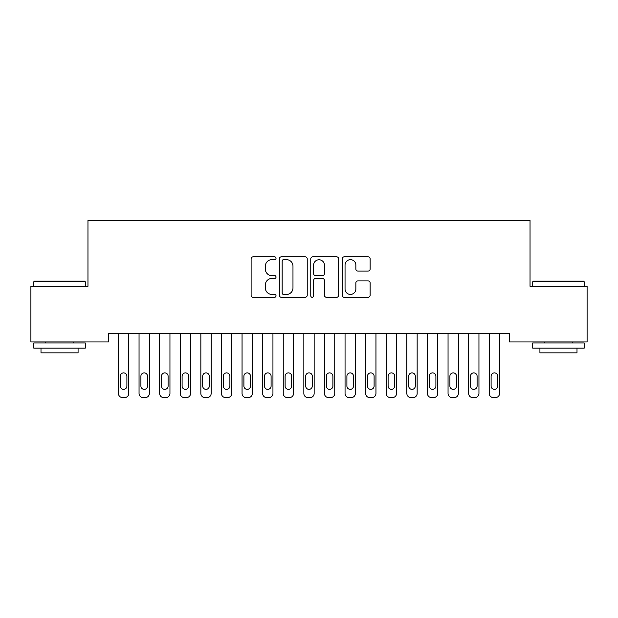 <?xml version="1.0" encoding="UTF-8"?>
<svg xmlns="http://www.w3.org/2000/svg" width="618" height="618" viewBox="0 0 618 618"><rect width="100%" height="100%" fill="white"/><g stroke="black" fill="none" stroke-linecap="round" stroke-linejoin="round"><path stroke-width="0.93" d="M276.037 258.247A1.414 1.414 0 0 0 274.624 256.825L253.141 256.825A2.024 2.024 0 0 0 251.117 258.849L251.117 295.249A2.024 2.024 0 0 0 253.141 297.273L274.624 297.273A1.414 1.414 0 0 0 276.037 295.852A1.414 1.414 0 0 0 274.624 294.438L271.843 294.438A6.474 6.474 0 0 1 265.377 287.965L265.377 284.937A6.474 6.474 0 0 1 271.843 278.463L274.624 278.463A1.414 1.414 0 0 0 276.037 277.049A1.414 1.414 0 0 0 274.624 275.636L271.843 275.636A6.474 6.474 0 0 1 265.377 269.162L265.377 266.134A6.474 6.474 0 0 1 271.843 259.66L274.624 259.66A1.414 1.414 0 0 0 276.037 258.247M368.096 271.086A2.024 2.024 0 0 0 370.112 269.062L370.112 258.849A2.024 2.024 0 0 0 368.096 256.825L344.234 256.825A2.024 2.024 0 0 0 342.21 258.849L342.21 295.249A2.024 2.024 0 0 0 344.234 297.273L368.096 297.273A2.024 2.024 0 0 0 370.112 295.249L370.112 282.913A2.024 2.024 0 0 0 368.096 280.889L357.884 280.889A2.024 2.024 0 0 0 355.86 282.913L355.86 289.031A5.407 5.407 0 0 1 350.452 294.438A5.407 5.407 0 0 1 345.045 289.031L345.045 265.068A5.407 5.407 0 0 1 350.452 259.66A5.407 5.407 0 0 1 355.86 265.068L355.86 269.062A2.024 2.024 0 0 0 357.884 271.086L368.096 271.086M509.441 333.697L108.559 333.697L108.559 341.939L30.9 341.939L30.9 286.319L87.965 286.319L87.965 220.402L530.035 220.402L530.035 286.319L587.1 286.319L587.1 341.939L509.441 341.939L509.441 333.697M307.231 258.849A2.024 2.024 0 0 0 305.207 256.825L281.352 256.825A2.024 2.024 0 0 0 279.328 258.849L279.328 295.249A2.024 2.024 0 0 0 281.352 297.273L305.207 297.273A2.024 2.024 0 0 0 307.231 295.249L307.231 258.849M312.793 256.825L336.648 256.825A2.024 2.024 0 0 1 338.672 258.849L338.672 295.249A2.024 2.024 0 0 1 336.648 297.273L326.443 297.273A2.024 2.024 0 0 1 324.419 295.249L324.419 280.487A2.024 2.024 0 0 0 322.395 278.463L315.62 278.463A2.024 2.024 0 0 0 313.596 280.487L313.596 295.852A1.414 1.414 0 0 1 312.183 297.273A1.414 1.414 0 0 1 310.769 295.852L310.769 258.849A2.024 2.024 0 0 1 312.793 256.825M283.569 259.66A1.414 1.414 0 0 0 282.156 261.074L282.156 293.025A1.414 1.414 0 0 0 283.569 294.438L286.505 294.438A6.474 6.474 0 0 0 292.978 287.965L292.978 266.134A6.474 6.474 0 0 0 286.505 259.66L283.569 259.66M324.419 265.168A5.407 5.407 0 0 0 319.012 259.761A5.407 5.407 0 0 0 313.596 265.168L313.596 273.612A2.024 2.024 0 0 0 315.62 275.636L322.395 275.636A2.024 2.024 0 0 0 324.419 273.612L324.419 265.168M118.447 393.481L118.447 333.697L118.447 393.481A4.117 4.117 0 0 0 122.573 397.598L124.627 397.598A4.117 4.117 0 0 0 128.753 393.481L128.753 333.697L128.753 393.481M126.899 386.065A3.299 3.299 0 0 1 123.6 389.363A3.299 3.299 0 0 1 120.301 386.065L120.301 376.177A3.299 3.299 0 0 1 123.6 372.878A3.299 3.299 0 0 1 126.899 376.177L126.899 386.065M122.573 397.598L124.627 397.598M139.05 393.481L139.05 333.697L139.05 393.481A4.117 4.117 0 0 0 143.167 397.598L145.23 397.598A4.117 4.117 0 0 0 149.347 393.481L149.347 333.697L149.347 393.481M159.653 393.481L159.653 333.697L159.653 393.481A4.117 4.117 0 0 0 163.77 397.598L165.833 397.598A4.117 4.117 0 0 0 169.95 393.481L169.95 333.697L169.95 393.481M147.493 386.065A3.299 3.299 0 0 1 144.203 389.363A3.299 3.299 0 0 1 140.904 386.065L140.904 376.177A3.299 3.299 0 0 1 144.203 372.878A3.299 3.299 0 0 1 147.493 376.177L147.493 386.065M143.167 397.598L145.23 397.598M168.096 386.065A3.299 3.299 0 0 1 164.797 389.363A3.299 3.299 0 0 1 161.507 386.065L161.507 376.177A3.299 3.299 0 0 1 164.797 372.878A3.299 3.299 0 0 1 168.096 376.177L168.096 386.065M163.77 397.598L165.833 397.598M33.781 281.785L34.399 281.167L84.666 281.167L85.284 281.785L33.781 281.785L33.781 286.319M85.284 348.119L33.781 348.119L33.781 342.967L85.284 342.967L85.284 348.119M78.077 348.119L78.077 352.855L40.997 352.855L40.997 348.119M532.716 281.785L533.334 281.167L583.601 281.167L584.219 281.785L532.716 281.785L532.716 286.319M584.219 348.119L532.716 348.119L532.716 342.967L584.219 342.967L584.219 348.119M577.003 348.119L577.003 352.855L539.923 352.855L539.923 348.119M180.247 393.481L180.247 333.697L180.247 393.481A4.117 4.117 0 0 0 184.373 397.598L186.427 397.598A4.117 4.117 0 0 0 190.553 393.481L190.553 333.697L190.553 393.481M200.85 393.481L200.85 333.697L200.85 393.481A4.117 4.117 0 0 0 204.967 397.598L207.03 397.598A4.117 4.117 0 0 0 211.147 393.481L211.147 333.697L211.147 393.481M188.699 386.065A3.299 3.299 0 0 1 185.4 389.363A3.299 3.299 0 0 1 182.101 386.065L182.101 376.177A3.299 3.299 0 0 1 185.4 372.878A3.299 3.299 0 0 1 188.699 376.177L188.699 386.065M184.373 397.598L186.427 397.598M209.293 386.065A3.299 3.299 0 0 1 206.003 389.363A3.299 3.299 0 0 1 202.704 386.065L202.704 376.177A3.299 3.299 0 0 1 206.003 372.878A3.299 3.299 0 0 1 209.293 376.177L209.293 386.065M204.967 397.598L207.03 397.598M221.453 393.481L221.453 333.697L221.453 393.481A4.117 4.117 0 0 0 225.57 397.598L227.633 397.598A4.117 4.117 0 0 0 231.75 393.481L231.75 333.697L231.75 393.481M229.896 386.065A3.299 3.299 0 0 1 226.597 389.363A3.299 3.299 0 0 1 223.307 386.065L223.307 376.177A3.299 3.299 0 0 1 226.597 372.878A3.299 3.299 0 0 1 229.896 376.177L229.896 386.065M225.57 397.598L227.633 397.598M242.047 393.481L242.047 333.697L242.047 393.481A4.117 4.117 0 0 0 246.173 397.598L248.227 397.598A4.117 4.117 0 0 0 252.353 393.481L252.353 333.697L252.353 393.481M250.499 386.065A3.299 3.299 0 0 1 247.2 389.363A3.299 3.299 0 0 1 243.901 386.065L243.901 376.177A3.299 3.299 0 0 1 247.2 372.878A3.299 3.299 0 0 1 250.499 376.177L250.499 386.065M246.173 397.598L248.227 397.598M262.65 393.481L262.65 333.697L262.65 393.481A4.117 4.117 0 0 0 266.767 397.598L268.83 397.598A4.117 4.117 0 0 0 272.947 393.481L272.947 333.697L272.947 393.481M283.253 393.481L283.253 333.697L283.253 393.481A4.117 4.117 0 0 0 287.37 397.598L289.433 397.598A4.117 4.117 0 0 0 293.55 393.481L293.55 333.697L293.55 393.481M303.847 393.481L303.847 333.697L303.847 393.481A4.117 4.117 0 0 0 307.973 397.598L310.027 397.598A4.117 4.117 0 0 0 314.153 393.481L314.153 333.697L314.153 393.481M324.45 393.481L324.45 333.697L324.45 393.481A4.117 4.117 0 0 0 328.567 397.598L330.63 397.598A4.117 4.117 0 0 0 334.747 393.481L334.747 333.697L334.747 393.481M345.053 393.481L345.053 333.697L345.053 393.481A4.117 4.117 0 0 0 349.17 397.598L351.233 397.598A4.117 4.117 0 0 0 355.35 393.481L355.35 333.697L355.35 393.481M365.647 393.481L365.647 333.697L365.647 393.481A4.117 4.117 0 0 0 369.773 397.598L371.827 397.598A4.117 4.117 0 0 0 375.953 393.481L375.953 333.697L375.953 393.481M386.25 393.481L386.25 333.697L386.25 393.481A4.117 4.117 0 0 0 390.367 397.598L392.43 397.598A4.117 4.117 0 0 0 396.547 393.481L396.547 333.697L396.547 393.481M406.853 393.481L406.853 333.697L406.853 393.481A4.117 4.117 0 0 0 410.97 397.598L413.033 397.598A4.117 4.117 0 0 0 417.15 393.481L417.15 333.697L417.15 393.481M427.447 393.481L427.447 333.697L427.447 393.481A4.117 4.117 0 0 0 431.573 397.598L433.627 397.598A4.117 4.117 0 0 0 437.753 393.481L437.753 333.697L437.753 393.481M271.093 386.065A3.299 3.299 0 0 1 267.803 389.363A3.299 3.299 0 0 1 264.504 386.065L264.504 376.177A3.299 3.299 0 0 1 267.803 372.878A3.299 3.299 0 0 1 271.093 376.177L271.093 386.065M266.767 397.598L268.83 397.598M291.696 386.065A3.299 3.299 0 0 1 288.397 389.363A3.299 3.299 0 0 1 285.107 386.065L285.107 376.177A3.299 3.299 0 0 1 288.397 372.878A3.299 3.299 0 0 1 291.696 376.177L291.696 386.065M287.37 397.598L289.433 397.598M312.299 386.065A3.299 3.299 0 0 1 309 389.363A3.299 3.299 0 0 1 305.701 386.065L305.701 376.177A3.299 3.299 0 0 1 309 372.878A3.299 3.299 0 0 1 312.299 376.177L312.299 386.065M307.973 397.598L310.027 397.598M332.893 386.065A3.299 3.299 0 0 1 329.603 389.363A3.299 3.299 0 0 1 326.304 386.065L326.304 376.177A3.299 3.299 0 0 1 329.603 372.878A3.299 3.299 0 0 1 332.893 376.177L332.893 386.065M328.567 397.598L330.63 397.598M353.496 386.065A3.299 3.299 0 0 1 350.197 389.363A3.299 3.299 0 0 1 346.907 386.065L346.907 376.177A3.299 3.299 0 0 1 350.197 372.878A3.299 3.299 0 0 1 353.496 376.177L353.496 386.065M349.17 397.598L351.233 397.598M374.099 386.065A3.299 3.299 0 0 1 370.8 389.363A3.299 3.299 0 0 1 367.501 386.065L367.501 376.177A3.299 3.299 0 0 1 370.8 372.878A3.299 3.299 0 0 1 374.099 376.177L374.099 386.065M369.773 397.598L371.827 397.598M394.693 386.065A3.299 3.299 0 0 1 391.403 389.363A3.299 3.299 0 0 1 388.104 386.065L388.104 376.177A3.299 3.299 0 0 1 391.403 372.878A3.299 3.299 0 0 1 394.693 376.177L394.693 386.065M390.367 397.598L392.43 397.598M415.296 386.065A3.299 3.299 0 0 1 411.997 389.363A3.299 3.299 0 0 1 408.707 386.065L408.707 376.177A3.299 3.299 0 0 1 411.997 372.878A3.299 3.299 0 0 1 415.296 376.177L415.296 386.065M410.97 397.598L413.033 397.598M435.899 386.065A3.299 3.299 0 0 1 432.6 389.363A3.299 3.299 0 0 1 429.301 386.065L429.301 376.177A3.299 3.299 0 0 1 432.6 372.878A3.299 3.299 0 0 1 435.899 376.177L435.899 386.065M431.573 397.598L433.627 397.598M448.05 393.481L448.05 333.697L448.05 393.481A4.117 4.117 0 0 0 452.167 397.598L454.23 397.598A4.117 4.117 0 0 0 458.347 393.481L458.347 333.697L458.347 393.481M456.493 386.065A3.299 3.299 0 0 1 453.203 389.363A3.299 3.299 0 0 1 449.904 386.065L449.904 376.177A3.299 3.299 0 0 1 453.203 372.878A3.299 3.299 0 0 1 456.493 376.177L456.493 386.065M452.167 397.598L454.23 397.598M468.653 393.481L468.653 333.697L468.653 393.481A4.117 4.117 0 0 0 472.77 397.598L474.833 397.598A4.117 4.117 0 0 0 478.95 393.481L478.95 333.697L478.95 393.481M477.096 386.065A3.299 3.299 0 0 1 473.797 389.363A3.299 3.299 0 0 1 470.507 386.065L470.507 376.177A3.299 3.299 0 0 1 473.797 372.878A3.299 3.299 0 0 1 477.096 376.177L477.096 386.065M472.77 397.598L474.833 397.598M489.247 393.481L489.247 333.697L489.247 393.481A4.117 4.117 0 0 0 493.373 397.598L495.427 397.598A4.117 4.117 0 0 0 499.553 393.481L499.553 333.697L499.553 393.481M497.699 386.065A3.299 3.299 0 0 1 494.4 389.363A3.299 3.299 0 0 1 491.101 386.065L491.101 376.177A3.299 3.299 0 0 1 494.4 372.878A3.299 3.299 0 0 1 497.699 376.177L497.699 386.065M493.373 397.598L495.427 397.598M85.284 286.319L85.284 281.785M73.542 342.967L73.542 341.939M45.523 342.967L45.523 341.939M584.219 286.319L584.219 281.785M572.477 342.967L572.477 341.939M544.458 342.967L544.458 341.939"/></g></svg>
